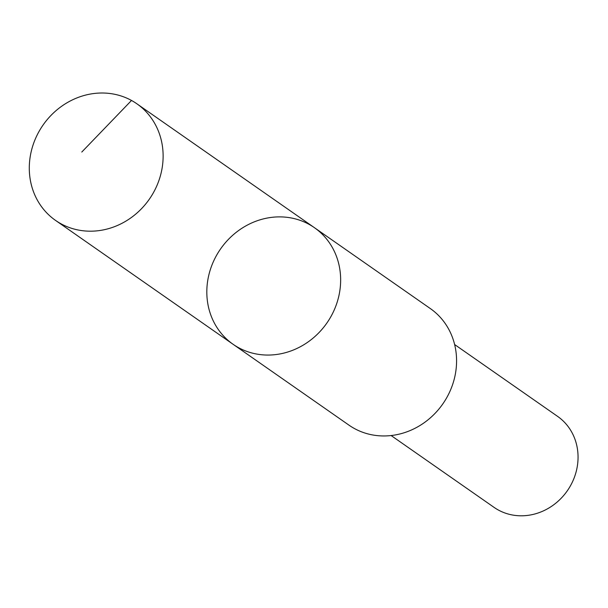 <?xml version="1.0" encoding="UTF-8"?>
<svg xmlns="http://www.w3.org/2000/svg" width="608" height="608" viewBox="0 0 608 608"><rect width="100%" height="100%" fill="white"/><g stroke="black" fill="none" stroke-linecap="round" stroke-linejoin="round"><path stroke-width="0.91" d="M314.412 227.673L430.342 308.575A71.083 64.782 124.9 0 1 446.751 397.655A71.083 64.782 124.9 0 1 360.901 431.589A71.083 64.782 124.9 0 1 348.992 425.159L233.054 344.265A71.083 64.79 -55.1 0 0 244.971 350.694A71.083 64.79 -55.1 0 0 330.82 316.76A71.083 64.79 -55.1 0 0 314.412 227.673A71.083 64.79 -55.1 0 0 220.598 248.9A71.083 64.79 -55.1 0 0 233.054 344.265A71.083 64.79 -55.1 0 0 244.971 350.694A71.083 64.79 -55.1 0 0 330.82 316.76A71.083 64.79 -55.1 0 0 314.412 227.673L136.891 103.801A71.09 64.79 124.9 0 1 153.3 192.888A71.09 64.79 124.9 0 1 67.45 226.83A71.09 64.79 124.9 0 1 55.533 220.4A71.09 64.79 124.9 0 1 39.117 131.313A71.09 64.79 124.9 0 1 124.974 97.371A71.09 64.79 124.9 0 1 136.891 103.801M454.624 344.531L557.574 416.366A55.488 50.57 124.9 0 1 567.294 490.816A55.488 50.57 124.9 0 1 494.068 507.376L391.119 435.541M131.51 100.457L81.799 152.038M233.054 344.265L55.533 220.4"/></g></svg>
